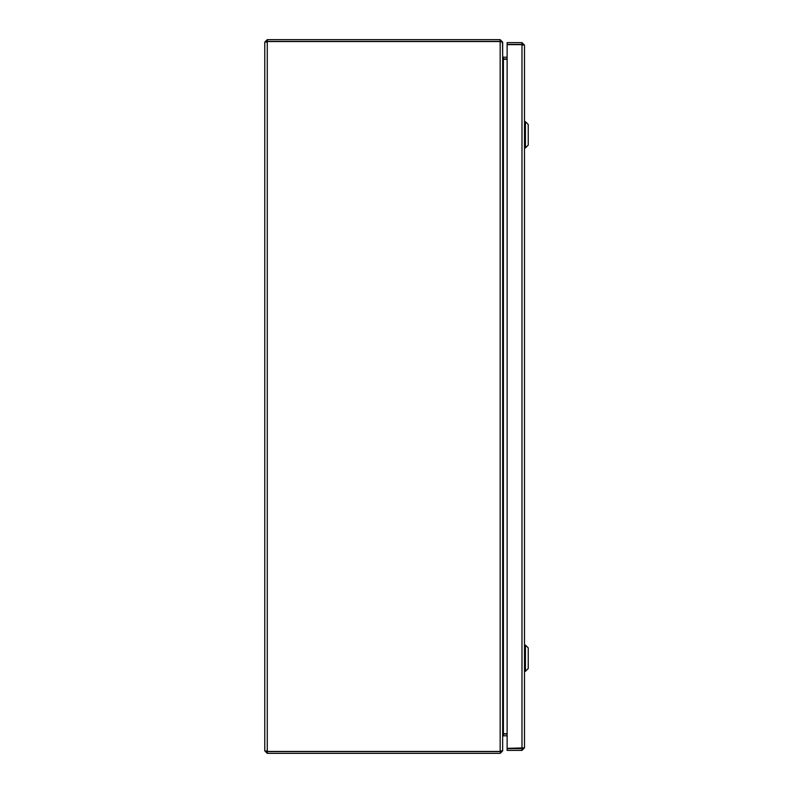 <?xml version="1.0" encoding="UTF-8"?>
<svg xmlns="http://www.w3.org/2000/svg" width="793" height="793" viewBox="0 0 793 793"><rect width="100%" height="100%" fill="white"/><g stroke="black" fill="none" stroke-linecap="round" stroke-linejoin="round"><path stroke-width="1.19" d="M503.059 58.96L507.123 58.979M502.494 42.158L502.663 56.472L503.406 57.215L507.123 57.215M507.123 59.247L503.396 59.247L503.406 733.753L507.123 733.753M507.123 734.021L503.059 734.04M266.527 750.842L267.271 751.586L267.271 753.35L500.155 753.35L502.663 750.842L502.663 736.528L503.406 735.785L507.123 735.785L504.14 735.795M503.406 59.247L502.663 56.739M503.406 733.753L502.663 736.261M266.527 42.158L267.271 41.414L500.155 41.414L502.663 42.416L502.663 750.584L500.155 751.328L500.74 751.308L500.155 753.35M502.663 42.158L500.155 39.65L267.271 39.65L264.763 42.158L267.271 41.553L500.155 41.553L500.155 751.447L267.271 751.447L264.763 750.842L264.763 42.158M500.155 41.414L500.155 39.65M267.271 751.586L500.155 751.586M267.271 41.414L267.271 39.65M266.735 751.367L267.271 751.447L267.271 41.553L266.735 41.633M264.763 750.842L267.271 753.35M522.607 44.725L524.49 45.132L521.982 42.624L507.123 42.624L507.123 44.388L521.982 44.388L521.982 42.624M522.726 45.132L521.982 44.388M524.49 45.132L524.49 747.868L507.123 748.354L507.123 44.646L521.982 44.646L521.982 748.354M522.726 747.868L521.982 748.612L507.123 748.612L507.123 750.376L521.982 750.376L524.49 747.868M521.982 748.612L521.982 750.376M515.47 44.646L518.087 44.646M525.432 645.076L528.237 647.891L528.237 668.489L525.432 671.304L525.432 645.076L524.49 645.076M525.432 121.696L528.237 124.511L528.237 145.109L525.432 147.924L525.432 121.696L524.49 121.696M503.406 57.215L503.406 58.979M503.406 735.785L503.406 734.021M518.087 44.537L516.778 44.467M525.432 671.304L524.49 671.304M525.432 147.924L524.49 147.924"/></g></svg>
